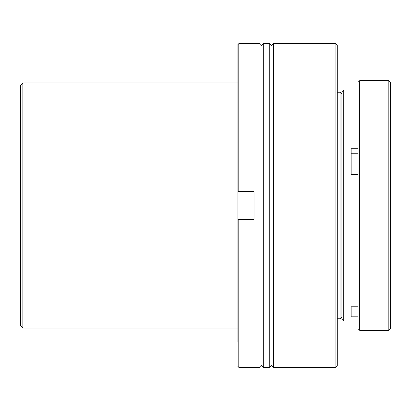 <?xml version="1.0" encoding="UTF-8"?>
<svg xmlns="http://www.w3.org/2000/svg" width="411" height="411" viewBox="0 0 411 411"><rect width="100%" height="100%" fill="white"/><g stroke="black" fill="none" stroke-linecap="round" stroke-linejoin="round"><path stroke-width="0.62" d="M388.832 80.659L390.45 82.277L390.45 328.723L388.832 330.341L388.832 80.659L359.702 80.659L359.702 330.341L388.832 330.341M359.702 330.341L358.084 328.723L358.084 82.277L359.702 80.659M358.084 174.398L351.148 174.398L351.148 174.048M351.148 306.955L351.148 316.83L358.084 316.83M343.75 321.094L341.901 319.244L341.901 91.756L343.75 89.906L343.75 321.094L358.084 321.094M351.148 306.216L358.084 306.216M358.084 148.767L351.148 148.767L351.148 174.398M341.901 316.932L340.051 318.782L340.051 92.218L337.277 92.218M335.89 367.331L335.89 43.669L273.469 43.669L273.469 367.331L335.89 367.331L337.277 365.944L337.277 45.056L335.89 43.669M273.469 367.331L272.082 365.944L272.082 45.056L273.469 43.669M269.77 355.012L269.77 43.669L263.297 43.669L263.297 367.331L269.77 367.331L269.77 355.012M237.866 342.199L237.866 219.371L237.866 342.199M238.791 219.371L237.866 219.371L238.791 219.371L237.866 219.371L237.866 191.629L238.791 191.629L237.866 191.629L237.866 44.593L238.791 43.669L238.791 191.629L254.049 191.629L254.049 219.371L238.791 219.371L238.791 367.331L260.06 367.331L260.06 43.669L238.791 43.669M237.866 82.971L22.862 82.971L22.862 328.029L237.866 328.029M22.862 328.029L20.55 325.718L20.55 85.283L22.862 82.971M260.06 43.669L260.985 44.593L260.985 366.407L260.06 367.331M358.084 153.755L351.148 153.755M237.866 191.629L238.791 191.629M343.75 89.906L358.084 89.906M341.901 94.068L340.051 92.218M340.051 318.782L337.277 318.782M272.082 45.981L269.77 43.669M272.082 365.019L269.77 367.331M260.985 365.019L263.297 367.331M260.985 45.981L263.297 43.669M237.866 366.407L238.791 367.331"/></g></svg>
